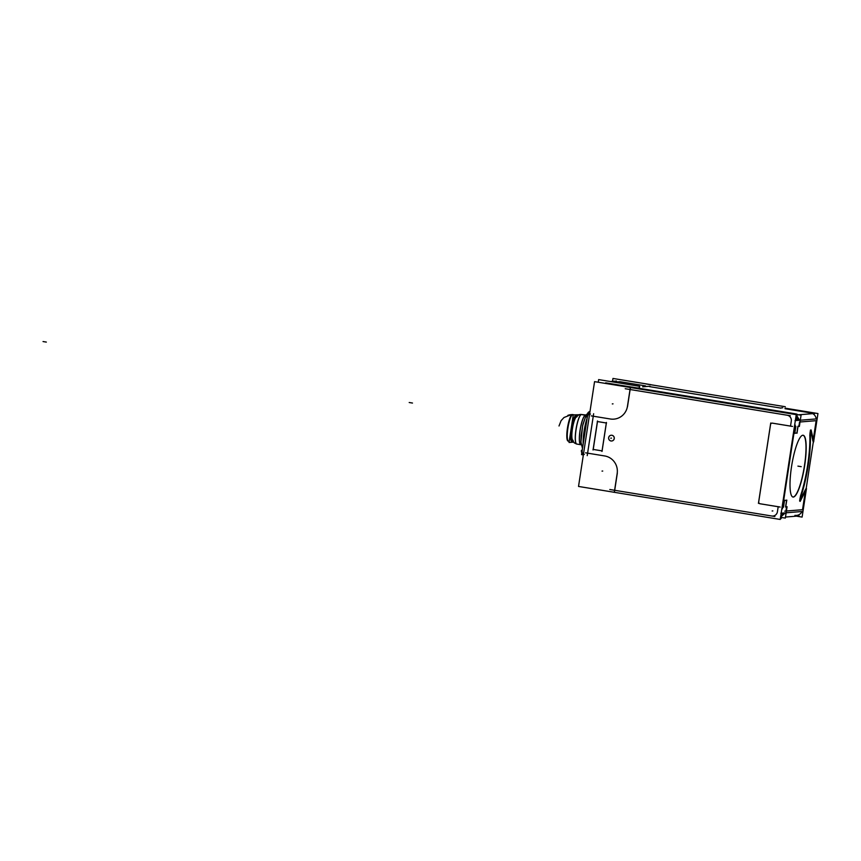 <?xml version="1.0" encoding="UTF-8"?>
<svg xmlns="http://www.w3.org/2000/svg" width="861" height="861" viewBox="0 0 861 861"><rect width="100%" height="100%" fill="white"/><g stroke="black" fill="none" stroke-linecap="round" stroke-linejoin="round"><path stroke-width="1.29" d="M572.404 414.571A13.442 2.744 99.3 0 0 567.647 427.508A13.442 2.744 99.3 0 0 568.109 441.08A13.442 2.744 99.3 0 0 568.109 441.09A13.442 2.744 99.3 0 1 567.56 427.379A13.442 2.744 99.3 0 1 572.447 414.561A13.442 2.744 99.3 0 0 572.404 414.571A13.442 2.744 99.3 0 0 567.55 428.068A13.442 2.744 99.3 0 0 568.346 441.112M571.919 441.715A13.442 2.744 -80.7 0 1 571.327 428.337A13.442 2.744 -80.7 0 1 576.117 415.174A13.442 2.744 -80.7 0 0 571.273 428.67A13.442 2.744 -80.7 0 0 572.059 441.715A13.442 2.744 -80.7 0 0 572.888 441.166A13.442 2.744 -80.7 0 1 572.059 441.715A13.442 2.744 -80.7 0 1 571.962 441.715A13.442 2.744 99.3 0 0 572.016 441.725A13.442 2.744 99.3 0 0 572.339 441.693M576.386 415.206A13.442 2.744 99.3 0 0 576.353 415.196A13.442 2.744 -80.7 0 1 577.01 416.003A13.442 2.744 -80.7 0 0 576.117 415.174A13.442 2.744 -80.7 0 1 576.257 415.185M571.908 439.982A11.817 2.422 99.3 0 1 571.704 428.057A11.817 2.422 99.3 0 1 575.697 416.821L575.697 416.821A11.817 2.422 99.3 0 0 571.704 428.057A11.817 2.422 99.3 0 0 571.908 439.982L572.371 440.229A11.914 2.432 99.3 0 0 572.393 440.24A11.914 2.432 99.3 0 1 571.919 428.089A11.914 2.432 99.3 0 1 576.246 416.735A11.914 2.432 99.3 0 0 575.955 416.767L576.278 416.81M571.995 438.217A11.914 2.432 -80.7 0 1 575.223 418.521C575.718 416.563 577.44 415.217 580.379 414.464A4.768 4.66 -94.6 0 1 581.595 414.528A4.768 4.66 -94.6 0 0 580.379 414.464L581.638 414.507A14.971 3.057 99.3 0 0 581.487 414.507A14.971 3.057 99.3 0 0 576.084 429.542A14.971 3.057 99.3 0 0 576.956 444.072M785.006 408.706L810.599 412.893L785.006 408.706M649.517 386.621L780.97 408.136L649.517 386.621M619.963 381.692L645.535 385.879L619.963 381.692L614.28 382.155L619.963 381.692M632.706 387.235L790.15 413L632.706 387.235L630.187 387.428L632.706 387.235M772.446 423.149A1.7 1.668 -94.6 0 0 770.541 424.559A1.7 1.668 -94.6 0 1 772.446 423.149L790.527 426.098L772.446 423.149M611.181 441.004A2.895 2.831 85.4 0 1 611.213 435.235A2.895 2.831 -94.6 0 0 611.03 440.972A2.895 2.831 -94.6 0 0 614.291 438.238A2.895 2.831 -94.6 0 0 611.235 435.235M597.491 421.546L606.316 422.988L597.491 421.546L593.229 449.431L602.054 450.873M606.37 423.009L602.097 450.884L606.37 423.009M783.37 507.107L782.638 507.172L783.37 507.107L784.393 500.402L783.37 507.107M794.671 433.201L795.704 426.507L794.671 433.201M809.803 434.687A46.279 9.46 -80.7 0 1 800.353 496.41A46.279 9.46 -80.7 0 0 809.803 434.687M809.932 433.643L810.481 430.059L809.932 433.643M816.153 420.685L813.258 439.573L816.153 420.685L800.03 421.987M784.532 500.381L786.61 500.209L784.532 500.381M786.577 506.849L785.716 506.925L786.577 506.849M805.358 491.168L802.527 509.712L805.358 491.168M799.621 501.027L800.16 497.54L799.621 501.027M793.788 496.969A31.308 6.404 -80.7 0 1 792.938 497.034A31.265 6.393 99.3 0 0 793.196 496.991A31.265 6.393 99.3 0 0 804.335 466.49A31.265 6.393 99.3 0 0 803.012 435.268M802.969 435.257A31.265 6.393 99.3 0 0 802.743 435.246A31.265 6.393 99.3 0 1 804.443 465.833A31.265 6.393 99.3 0 1 793.196 496.991A31.265 6.393 99.3 0 1 792.647 496.926A31.265 6.393 99.3 0 0 792.873 496.98A31.265 6.393 -80.7 0 0 792.97 496.991A31.265 6.393 -80.7 0 1 792.335 496.722M584.328 454.382C582.606 454.21 581.918 452.897 582.262 450.432C581.918 452.897 582.606 454.21 584.328 454.382M590.495 414.076C588.806 413.7 587.772 414.625 587.406 416.842C587.772 414.625 588.806 413.7 590.495 414.076M781.96 513.124L780.809 515.61L781.96 513.124L781.121 518.602M785.361 512.855L781.476 516.309L785.361 512.855M796.845 515.384L796.5 515.416A6.802 6.651 -94.6 0 0 801.989 511.509A6.802 6.651 -94.6 0 1 794.929 515.352M816.196 418.93A6.802 6.651 -94.6 0 0 812.762 413.646A6.802 6.651 -94.6 0 1 816.196 418.93M796.231 419.867L796.091 420.545M577.074 415.949A13.442 2.744 99.3 0 0 576.353 415.196A13.442 2.744 99.3 0 0 571.467 428.014A13.442 2.744 99.3 0 0 572.016 441.725A13.442 2.744 99.3 0 0 572.931 441.241M573.157 414.679A13.496 2.755 99.3 0 0 572.845 414.571L572.447 414.561A13.442 2.744 99.3 0 0 572.447 414.561A13.442 2.744 99.3 0 0 572.124 414.593M569.229 441.273L568.325 441.123L569.229 441.273M573.684 414.851L572.5 414.658M579.087 414.733L573.265 414.884L569.046 442.479L573.523 442.123M576.149 416.799A0.678 0.657 -109.8 0 0 575.729 416.81L576.504 416.789M576.278 416.735A11.914 2.432 99.3 0 0 576.246 416.735A11.914 2.432 99.3 0 0 571.973 428.38A11.914 2.432 99.3 0 0 572.49 440.251A11.914 2.432 99.3 0 1 571.973 428.38A11.914 2.432 99.3 0 1 576.213 416.746A11.914 2.432 99.3 0 0 576.213 416.746A11.914 2.432 99.3 0 0 576.213 416.746L576.321 416.756M581.39 414.571A4.768 4.628 -109.8 0 0 576.504 416.961M580.755 444.706A14.971 3.067 99.3 0 0 580.82 444.717L576.805 444.061A14.971 3.057 99.3 0 1 576.138 429.165A14.971 3.057 99.3 0 1 581.487 414.507L585.469 415.153A2.045 1.991 -94.6 0 0 586.04 415.196A2.045 1.98 -109.8 0 1 585.276 415.206A14.971 3.067 99.3 0 1 585.663 415.163A14.971 3.067 99.3 0 0 580.185 429.445A14.971 3.067 99.3 0 0 580.82 444.717L580.981 444.75A2.045 2.002 102.7 0 0 580.755 444.706L576.666 444.039A14.971 3.057 99.3 0 0 576.709 444.05A14.971 3.057 99.3 0 1 576.106 428.778A14.971 3.057 99.3 0 1 581.541 414.496A14.971 3.057 99.3 0 0 581.186 414.539L585.469 415.239M581.562 414.496A14.971 3.057 99.3 0 0 581.541 414.496L585.824 415.196L581.541 414.496M582.585 447.612A3.401 3.326 102.7 0 1 582.52 446.698M589.613 411.547L586.233 414.862L582.649 425.646L580.938 442.016L582.466 448.387L580.938 442.048L581.153 435.332L582.972 424.215L586.212 414.894L590.011 411.429A3.401 3.304 -109.8 0 0 588.052 412.742L589.753 413.119M587.934 412.946A3.401 3.304 -109.8 0 0 587.546 413.883M583.166 443.835A19.706 4.025 -80.7 0 1 587.084 418.198M589.322 413.043A19.706 4.025 -80.7 0 1 589.882 412.236M814.764 413.484L796.436 414.97M616.498 381.046L610.471 381.531M796.317 413.958L629.499 386.718M799.342 426.507L801.085 415.153L797.038 414.604M637.71 387.945L638.711 387.87M780.217 519.452L578.527 486.443L594.564 381.638L796.253 414.647L780.217 519.452M782.046 507.237L783.488 507.118M781.842 508.808A12.926 0.635 -171.3 0 0 782.38 508.883L795.209 425.033A12.926 0.635 -171.3 0 1 794.671 424.957M780.174 507.064L759.671 503.707M758.433 503.362L770.735 423.009M760.155 503.782A1.7 1.668 85.4 0 1 758.692 501.726M770.487 424.656A1.7 1.668 85.4 0 1 772.489 423.171M772.005 423.085L792.518 426.443M794.714 413.721L791.98 413.947M629.606 386.707L626.873 386.923M632.792 387.149L628.971 387.17M629.068 387.159L630.435 387.472L627.497 406.693M795.855 426.378L794.789 433.363M794.864 433.244L797.168 433.061M796.995 433.18L798.072 426.195M794.811 433.191L796.888 433.029L797.91 426.346L799.116 426.26M802.678 511.456L780.83 513.221M806.176 488.564L813.311 441.962M816.841 418.876L794.994 420.642M793.713 496.915A31.265 6.393 -80.7 0 1 792.97 496.991A31.308 6.404 -80.7 0 0 804.422 467.125A31.308 6.404 -80.7 0 0 803.044 435.235A31.308 6.404 -80.7 0 1 803.227 435.268M792.938 497.034A31.308 6.404 -80.7 0 1 791.776 465.112A31.308 6.404 -80.7 0 1 803.044 435.235A31.308 6.404 -80.7 0 0 802.398 435.332A31.265 6.393 -80.7 0 1 803.065 435.279A31.265 6.393 -80.7 0 1 803.141 435.289M802.387 435.332A31.265 6.393 -80.7 0 1 803.065 435.279A31.265 6.393 -80.7 0 1 804.325 467.168A31.265 6.393 -80.7 0 1 792.97 496.991M800.891 496.506L800.17 501.22M810.309 433.696A46.279 9.46 -80.7 0 1 800.526 497.604M781.002 407.92L782.778 407.77M785.307 406.736L645.836 383.92M642.65 386.826L650.066 386.223M650.916 384.663L612.967 378.453L612.526 381.369M639.368 388.225L639.658 386.309L598.643 379.593L598.234 382.241M583.467 454.188A3.401 3.326 -94.6 0 1 581.444 450.389L582.208 450.335M582.079 451.142L587.439 416.175L582.047 451.11M587.32 416.95L586.545 417.015A3.401 3.326 85.4 0 1 589.613 414.055M581.649 454.597L583.338 455.038M617.326 473.13L614.388 492.352L613.118 492.105M782.853 513.059A6.802 6.651 85.4 0 1 781.659 515.093M784.543 500.273L783.478 507.269M786.879 500.252L784.586 500.435M785.684 507.086L786.76 500.101M785.587 506.978L786.782 506.881M787.072 506.698L785.34 518.053L781.293 517.504M799.094 515.943L785.49 517.041M781.53 515.965A6.802 6.651 -94.6 0 0 784.22 512.941M806.466 488.617L802.108 517.084L796.436 516.159M800.192 501.382L806.499 488.919M597.502 420.997L593.057 449.991M601.968 451.444L606.402 422.439M593.003 449.399L602.226 450.916M606.499 423.031L597.265 421.524M813.731 441.682L811.127 429.94M811.062 430.048L810.341 434.773M813.591 442.005L817.95 413.538L785.081 408.157M798.427 420.362A6.802 6.651 -94.6 0 0 796.748 416.509M794.391 426.615L795.822 426.496M797.146 420.469A6.802 6.651 -94.6 0 0 796.629 417.284M790.624 413.463L797.103 414.216L790.172 412.914M611.213 435.235A2.895 2.831 85.4 0 1 612.053 435.3M611.708 435.246A2.895 2.831 85.4 0 1 611.676 441.004A2.895 2.831 85.4 0 1 610.836 440.94M572.952 414.582A13.496 2.755 99.3 0 0 572.845 414.571A13.496 2.755 99.3 0 0 568.012 427.454A13.496 2.755 99.3 0 0 568.486 441.198A13.496 2.755 99.3 0 0 568.82 441.198A13.496 2.755 99.3 0 1 568.529 441.209A13.615 13.324 102.7 0 1 568.443 441.187M572.845 414.571A13.496 2.755 99.3 0 0 572.597 414.615A13.615 13.238 -109.8 0 0 567.829 415.379L572.845 414.571M573.975 414.83L572.63 414.604M573.092 440.348L572.393 440.24L573.092 440.348A11.914 2.432 -80.7 0 1 572.425 428.789A11.914 2.432 -80.7 0 1 576.719 416.821M581.046 444.739A14.971 3.057 -80.7 0 1 580.163 430.209A14.971 3.057 -80.7 0 1 585.566 415.174A14.971 3.057 -80.7 0 1 585.728 415.185L581.638 414.507M585.469 415.153A2.045 1.991 -94.6 0 0 586.04 415.196A2.045 1.991 85.4 0 1 585.566 415.174A14.971 3.057 -80.7 0 0 580.228 429.833A14.971 3.057 -80.7 0 0 580.895 444.728M586.922 419.275A19.717 4.036 99.3 0 0 583.317 442.834A19.717 4.036 99.3 0 1 586.922 419.275M629.359 386.729L605.692 382.854M796.855 415.788L799.568 420.265M790.527 426.098L791.291 421.061A5.101 4.994 85.4 0 0 787.137 415.217L630.026 389.506L627.454 406.306A15.315 14.971 -94.6 0 1 610.352 418.995L593.251 416.207L587.6 453.155L604.691 455.953A15.315 14.971 -94.6 0 1 617.176 473.485L614.603 490.286L771.714 515.997A5.101 4.994 85.4 0 0 777.418 511.768L778.183 506.742M770.53 424.656L758.735 501.715M758.724 501.823A1.7 1.668 -94.6 0 0 760.112 503.771M760.198 503.782L778.193 506.72M611.902 435.268A2.895 2.831 -94.6 0 0 608.673 437.668A2.895 2.831 -94.6 0 0 611.03 440.972A2.895 2.831 -94.6 0 0 614.259 438.583A2.895 2.831 -94.6 0 0 611.902 435.268M794.499 426.604L782.165 507.204M799.557 422.03L798.911 426.227L798.05 426.303M800.45 499.412L805.692 489.048M812.988 441.349L810.825 431.587M786.599 500.273L785.576 506.935M786.567 506.892L785.932 511.047M786.416 511.014L802.527 509.712L786.416 511.014M795.704 426.486L794.972 426.55M579.657 414.582A4.768 4.66 -94.6 0 0 576.666 416.928A4.768 4.66 -94.6 0 1 579.657 414.582M585.663 415.185L581.39 414.485L586.502 415.045M43.05 341.548L46.333 342.086L43.05 341.548M610.718 419.059L591.238 415.874M613.021 403.852L612.3 403.917M777.397 511.864L778.204 506.623M790.506 426.206L791.313 420.964M790.312 415.734L625.204 388.72M630.338 387.461L627.4 406.672M797.921 466.124L801.204 466.662M409.201 402.507L412.484 403.045L409.201 402.507M602.732 471.042L602.022 471.096M617.229 473.12L614.291 492.331M609.782 489.5L774.889 516.514M772.844 510.928L772.134 510.982M781.853 513.134L781.013 518.634M784.758 511.143L802.872 509.68M585.588 452.821L605.068 456.018M593.638 413.721L587.224 455.641M796.985 414.249L796.016 420.555M611.461 438.12L610.75 438.174L611.461 438.12M575.697 416.821L576.343 416.746A11.914 2.432 99.3 0 0 576.246 416.746L576.945 416.842L576.246 416.735M610.352 418.995A15.315 14.971 -94.6 0 0 627.454 406.306L630.026 389.506M593.251 416.207L587.6 453.155L604.691 455.953A15.315 14.971 -94.6 0 1 617.176 473.485L614.603 490.286L771.714 515.997A5.101 4.994 85.4 0 0 777.418 511.768M572.199 414.571A13.615 13.302 -94.6 0 0 571.349 414.615L563.987 417.51L561.081 420.685L559.015 425.991M574.05 414.819L572.662 414.593M572.425 440.068L574.233 442.855L576.515 444.007M572.447 414.571L571.349 414.615M576.407 416.756L575.492 416.918M572.662 440.272L571.747 439.82M581.487 414.485L578.818 414.83L576.213 416.896M581.767 414.539L579.012 414.754M587.966 412.699L581.552 454.619M797.103 414.216L796.134 420.545"/></g></svg>
